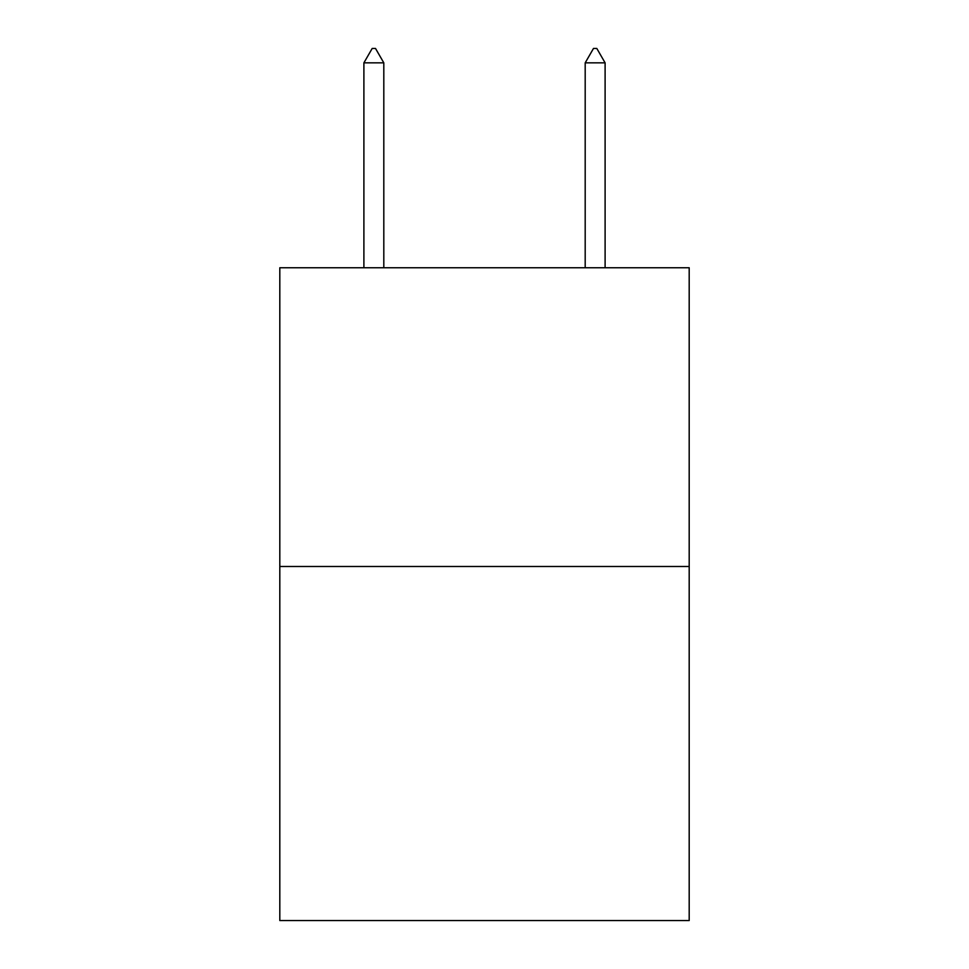 <?xml version="1.0" encoding="UTF-8"?>
<svg xmlns="http://www.w3.org/2000/svg" width="969" height="969" viewBox="0 0 969 969"><rect width="100%" height="100%" fill="white"/><g stroke="black" fill="none" stroke-linecap="round" stroke-linejoin="round"><path stroke-width="1.45" d="M689.189 566.49L689.189 267.747L279.811 267.747L279.811 920.55L689.189 920.55L689.189 566.49L279.811 566.49M383.809 62.84L375.512 48.45L372.193 48.45L363.896 62.84L383.809 62.84L383.809 267.747M363.896 62.84L363.896 267.747M593.488 48.45L596.807 48.45L605.104 62.84L585.191 62.84L593.488 48.45M605.104 267.747L605.104 62.84M585.191 267.747L585.191 62.84"/></g></svg>
